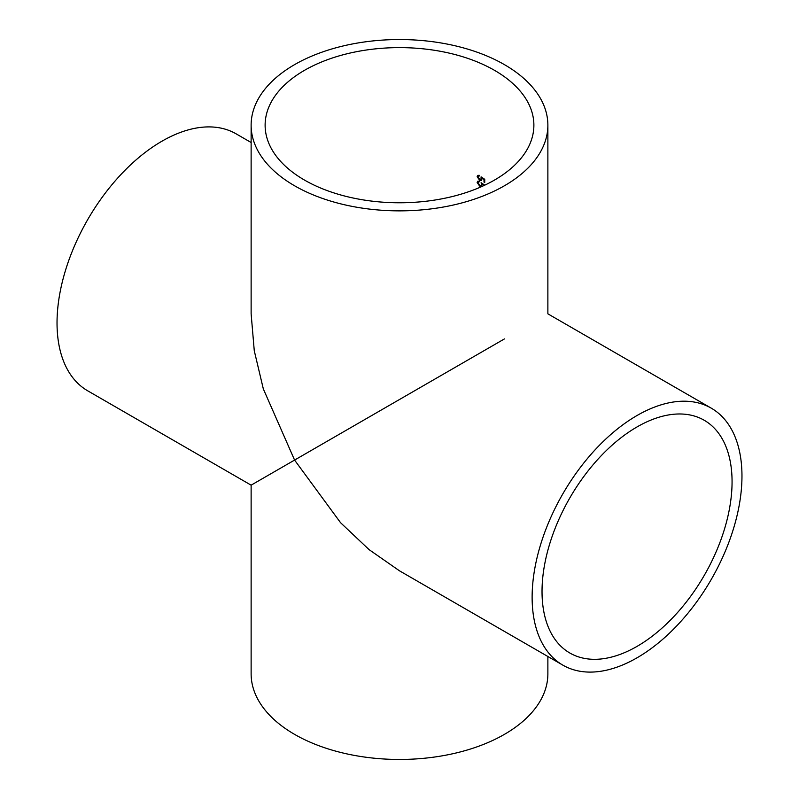 <?xml version="1.0" encoding="UTF-8"?>
<svg xmlns="http://www.w3.org/2000/svg" width="799" height="799" viewBox="0 0 799 799"><rect width="100%" height="100%" fill="white"/><g stroke="black" fill="none" stroke-linecap="round" stroke-linejoin="round"><path stroke-width="1.2" d="M637.053 646.371A134.382 77.583 120 0 0 724.833 527.949A134.382 77.583 120 0 0 704.239 420.274A134.382 77.583 120 0 0 637.053 426.926A134.382 77.583 120 0 0 549.263 545.347A134.382 77.583 120 0 0 569.857 653.023A134.382 77.583 120 0 0 637.053 646.371M637.053 415.5A148.374 85.663 120 0 0 540.114 546.246A148.374 85.663 120 0 0 562.866 665.148A148.374 85.663 120 0 0 637.053 657.797A148.374 85.663 120 0 0 733.981 527.05A148.374 85.663 120 0 0 711.24 408.149A148.374 85.663 120 0 0 637.053 415.5M504.419 338.926L294.581 460.074L340.574 522.716L369.098 549.642L399.5 570.826L562.866 665.148M251.126 142.512L236.134 133.852A148.374 85.663 120 0 0 161.947 141.203A148.374 85.663 120 0 0 65.019 271.95A148.374 85.663 120 0 0 87.76 390.851L251.126 485.163L251.126 673.797A148.374 85.663 0 0 0 294.581 734.371A148.374 85.663 0 0 0 456.279 752.938A148.374 85.663 0 0 0 547.874 673.797L547.874 656.488M294.581 460.074L251.126 485.163L294.581 460.074L263.33 388.933L254.272 350.761L251.126 313.837L251.126 125.203A148.374 85.663 0 0 0 294.581 185.777A148.374 85.663 0 0 0 456.279 204.344A148.374 85.663 0 0 0 547.874 125.203A148.374 85.663 0 0 0 504.419 64.629A148.374 85.663 0 0 0 342.721 46.062A148.374 85.663 0 0 0 251.126 125.203M484.004 185.518L482.087 184.02L481.587 186.357L479.799 186.287L477.133 182.532L477.782 181.193L479.27 181.113L477.912 182.891L479.829 185.618L480.978 185.668L481.477 184.519L481.098 182.681L484.743 185.168M479.27 181.792L478.421 181.852L478.921 181.563M479.27 175.98L477.912 177.078L479.829 179.805L480.978 179.855L481.098 176.869L484.743 179.316L484.743 182.412A134.382 77.583 0 0 0 484.004 182.062L484.004 179.495L482.087 178.207L481.587 180.544L479.799 180.474L477.133 176.709L477.782 175.381L479.27 175.301L478.921 175.75M494.521 70.342A134.382 77.583 0 0 0 348.074 53.523A134.382 77.583 0 0 0 265.118 125.203A134.382 77.583 0 0 0 304.479 180.065A134.382 77.583 0 0 0 450.926 196.874A134.382 77.583 0 0 0 533.882 125.203A134.382 77.583 0 0 0 494.521 70.342M480.978 185.668L481.477 184.519M479.799 186.287L480.299 185.997L477.632 182.242L477.133 182.532M484.004 185.308L484.504 185.018L482.087 184.02M480.978 179.855L481.477 178.696M479.799 180.474L480.299 180.184L477.632 176.419L477.133 176.709M484.004 179.495L484.504 179.206L482.586 177.917L482.087 178.207M484.504 179.206L484.004 182.062M547.874 125.203L547.874 313.837L711.24 408.149"/></g></svg>
